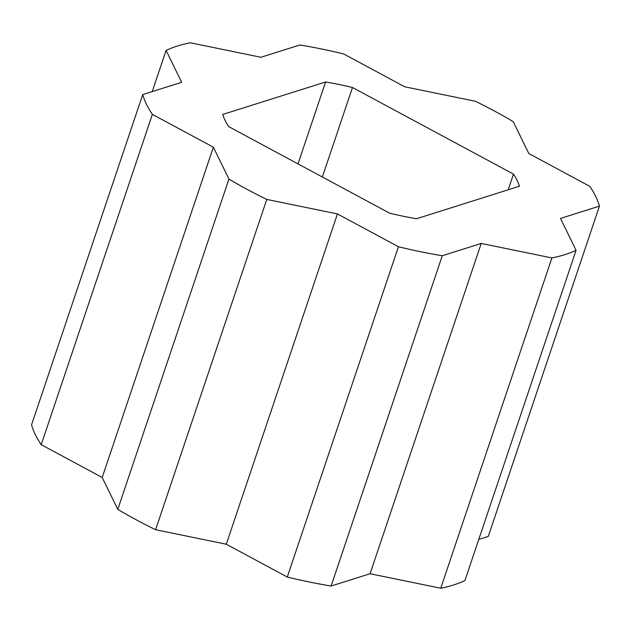 <?xml version="1.0" encoding="UTF-8"?>
<svg xmlns="http://www.w3.org/2000/svg" width="631" height="631" viewBox="0 0 631 631"><rect width="100%" height="100%" fill="white"/><g stroke="black" fill="none" stroke-linecap="round" stroke-linejoin="round"><path stroke-width="0.95" d="M416.57 218.72L519.423 186.255A156.646 55.26 18.6 0 0 513.492 174.117L352.477 87.504A156.646 55.26 18.6 0 0 325.58 81.983L222.735 114.456A156.646 55.26 18.6 0 0 228.667 126.594L389.674 213.207A156.646 55.26 18.6 0 0 416.57 218.72M599.45 206.116L560.494 218.413L576.071 250.31A240.987 85.011 -161.4 0 1 551.904 257.937L481.232 243.44L442.268 255.736A240.987 85.011 -161.4 0 1 398.437 246.737L337.443 213.933L266.771 199.428A240.987 85.011 -161.4 0 1 228.943 179.078L213.365 147.181L152.371 114.377A240.987 85.011 -161.4 0 1 142.709 94.595L181.665 82.29L166.087 50.393A240.987 85.011 -161.4 0 1 190.246 42.766L260.926 57.271L299.883 44.975A240.987 85.011 -161.4 0 1 343.721 53.966L404.708 86.778L475.388 101.283A240.987 85.011 -161.4 0 1 513.216 121.625L528.794 153.522L589.788 186.334A240.987 85.011 -161.4 0 1 599.45 206.116L488.291 536.405L478.779 539.41M142.709 94.595L31.55 424.884A240.987 85.011 18.6 0 0 41.212 444.666L102.206 477.478L117.784 509.375A240.987 85.011 18.6 0 0 155.612 529.717L226.292 544.222L287.279 577.034A240.987 85.011 18.6 0 0 331.117 586.025L370.074 573.729L440.753 588.234A240.987 85.011 18.6 0 0 464.913 580.607L576.071 250.31M551.904 257.937L440.753 588.234M481.232 243.44L370.074 573.729M166.087 50.393L152.221 91.59M152.371 114.377L41.212 444.666M213.365 147.181L102.206 477.478M228.943 179.078L117.784 509.375M266.771 199.428L155.612 529.717M337.443 213.933L226.292 544.222M398.437 246.737L287.279 577.034M325.58 81.983L298.021 163.894M352.477 87.504L322.362 176.995M513.492 174.117L508.215 189.789M442.268 255.736L331.117 586.025"/></g></svg>
